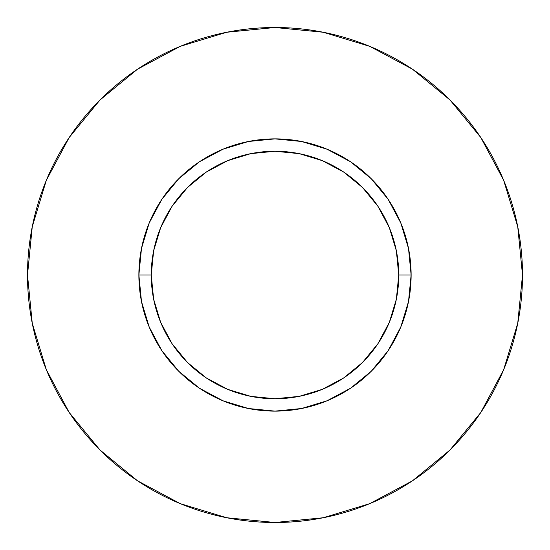 <?xml version="1.0" encoding="UTF-8"?>
<svg xmlns="http://www.w3.org/2000/svg" width="550" height="550" viewBox="0 0 550 550"><rect width="100%" height="100%" fill="white"/><g stroke="black" fill="none" stroke-linecap="round" stroke-linejoin="round"><path stroke-width="0.82" d="M398.75 275L411.125 275A136.125 136.125 0 0 1 275 411.125A136.125 136.125 0 0 1 138.875 275L151.25 275A123.75 123.75 0 0 1 275 151.25A123.75 123.75 0 0 1 398.75 275A123.75 123.75 0 0 1 275 398.75A123.75 123.75 0 0 1 151.25 275L153.629 299.145L160.669 322.355L172.109 343.75L187.495 362.505L206.25 377.891L227.645 389.331L250.855 396.371L275 398.75L299.145 396.371L322.355 389.331L343.75 377.891L362.505 362.505L377.891 343.75L389.331 322.355L396.371 299.145L398.75 275L396.371 250.855L389.331 227.645L377.891 206.25L362.505 187.495L343.75 172.109L322.355 160.669L299.145 153.629L275 151.25L250.855 153.629L227.645 160.669L206.25 172.109L187.495 187.495L172.109 206.25L160.669 227.645L153.629 250.855L151.25 275L138.875 275L141.488 248.442L149.236 222.908L161.817 199.375L178.743 178.743L199.375 161.817L222.908 149.236L248.442 141.488L275 138.875L301.558 141.488L327.092 149.236L350.625 161.817L371.257 178.743L388.183 199.375L400.764 222.908L408.513 248.442L411.125 275L408.513 301.558L400.764 327.092L388.183 350.625L371.257 371.257L350.625 388.183L327.092 400.764L301.558 408.513L275 411.125L248.442 408.513L222.908 400.764L199.375 388.183L178.743 371.257L161.817 350.625L149.236 327.092L141.488 301.558L138.875 275A136.125 136.125 0 0 1 275 138.875A136.125 136.125 0 0 1 411.125 275L398.75 275M522.5 275A247.5 247.5 0 0 0 275 27.5A247.5 247.5 0 0 0 27.5 275A247.5 247.5 0 0 1 275 27.5A247.5 247.5 0 0 1 522.5 275A247.5 247.5 0 0 1 275 522.5A247.5 247.5 0 0 1 27.5 275A247.5 247.5 0 0 0 275 522.5A247.5 247.5 0 0 0 522.5 275L517.743 226.717L503.663 180.283L480.789 137.493L450.01 99.99L412.507 69.211L369.717 46.338L323.283 32.258L275 27.5L226.717 32.258L180.283 46.338L137.493 69.211L99.99 99.99L69.211 137.493L46.338 180.283L32.258 226.717L27.5 275L32.258 323.283L46.338 369.717L69.211 412.507L99.99 450.01L137.493 480.789L180.283 503.663L226.717 517.743L275 522.5L323.283 517.743L369.717 503.663L412.507 480.789L450.01 450.01L480.789 412.507L503.663 369.717L517.743 323.283L522.5 275M480.789 137.493L450.01 99.99L412.569 69.259M137.493 69.211L99.99 99.99L69.259 137.431M69.211 412.507L99.99 450.01L137.431 480.741M412.507 480.789L450.01 450.01L480.741 412.569"/></g></svg>
